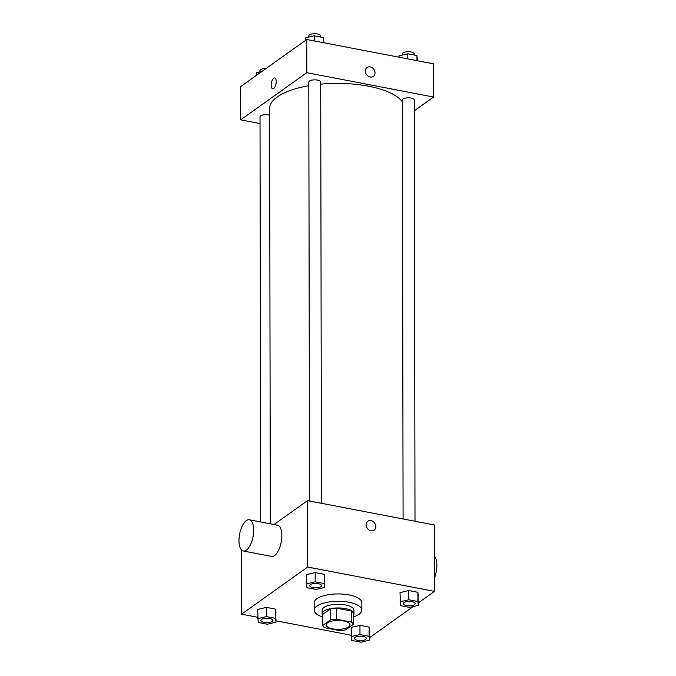 <?xml version="1.0" encoding="UTF-8"?>
<svg xmlns="http://www.w3.org/2000/svg" width="676" height="676" viewBox="0 0 676 676"><rect width="100%" height="100%" fill="white"/><g stroke="black" fill="none" stroke-linecap="round" stroke-linejoin="round"><path stroke-width="1.01" d="M327.48 622.883A11.914 4.419 -0.1 0 1 340.881 620.61A11.914 4.419 -0.1 0 1 349.965 624.894A11.914 4.419 -0.1 0 1 338.051 629.331A11.914 4.419 -0.1 0 1 326.128 624.937A11.914 4.419 -0.1 0 1 327.48 622.883M324.666 627.742L339.487 630.59A15.379 5.704 -0.1 0 0 345.63 629.863L353.362 624.354A15.379 5.704 -0.1 0 0 351.427 622.081L336.597 619.233A15.379 5.704 -0.1 0 0 330.463 619.96L322.731 625.469A15.379 5.704 -0.1 0 0 324.666 627.742M351.427 622.081L351.41 611.011L336.58 608.163L336.597 619.233M330.463 619.96L330.446 608.89L322.714 614.408L322.731 625.469M330.446 608.89A15.379 5.704 -0.1 0 1 336.58 608.163M351.41 611.011A15.379 5.704 -0.1 0 1 353.345 613.284L353.362 624.354M353.345 615.388A15.894 5.898 179.9 0 0 353.92 613.816A15.894 5.898 179.9 0 0 345.377 608.603A15.894 5.898 179.9 0 0 322.139 613.876A15.894 5.898 179.9 0 0 322.714 615.447M322.139 613.876L322.131 610.183A15.894 5.898 -0.1 0 1 323.931 607.454A15.894 5.898 -0.1 0 1 345.368 604.919A15.894 5.898 -0.1 0 1 353.911 610.132L353.92 613.816M322.714 616.96A23.837 8.847 -0.1 0 1 314.188 610.2A23.837 8.847 -0.1 0 1 316.883 606.102A23.837 8.847 -0.1 0 1 343.687 601.555A23.837 8.847 -0.1 0 1 361.854 610.115A23.837 8.847 -0.1 0 1 353.345 616.909M314.188 610.2L314.171 602.823A23.837 8.847 -0.1 0 1 316.875 598.725A23.837 8.847 -0.1 0 1 343.67 594.179A23.837 8.847 -0.1 0 1 361.846 602.738L361.854 610.115M418.351 605.341L417.886 592.294L408.735 590.537L400.023 592.607L400.488 605.654L409.639 607.411L418.351 605.341L417.903 601.513L408.752 599.764L400.04 601.826M369.569 640.13L369.104 627.083L359.953 625.325L351.241 627.396L351.706 640.442L360.857 642.2L369.569 640.13L369.121 636.302L359.97 634.553L351.258 636.615M369.561 637.662L413.154 606.575M418.343 602.874L434.474 591.373L307.665 567.029L241.543 614.18L257.7 617.281M276.002 620.796L351.258 635.246M324.784 587.385L324.328 574.338L315.177 572.58L306.465 574.651L306.929 587.697L316.081 589.455L324.784 587.385L324.345 583.557L315.193 581.799L306.481 583.87M276.002 622.173L275.546 609.127L266.395 607.369L257.683 609.439L258.147 622.486L267.299 624.244L276.002 622.173L275.563 618.346L266.412 616.588L257.7 618.658M434.474 591.373L434.355 524.965L307.546 500.629L307.665 567.029M366.13 524.779A5.459 4.495 -125.5 0 1 367.803 521.264A5.459 4.495 -125.5 0 1 374.639 523.097A5.459 4.495 -125.5 0 1 374.149 530.153A5.459 4.495 -125.5 0 1 368.969 529.933A5.459 4.495 -125.5 0 1 366.13 524.779M307.546 500.629L274.025 524.525M241.425 549.858L241.543 614.18M249.326 519.785L277.506 525.201A15.894 6.828 100.9 0 1 281.224 542.093A15.894 6.828 100.9 0 1 271.515 556.407L243.335 550.999A15.894 6.828 100.9 0 1 239.143 537.412A15.894 6.828 100.9 0 1 246.309 520.638A15.894 6.828 100.9 0 1 249.326 519.785A15.894 6.828 100.9 0 1 253.044 536.685A15.894 6.828 100.9 0 1 243.335 550.999M434.448 577.997A15.894 6.828 -79.1 0 0 434.415 556.095M367.803 521.264A5.459 4.495 -125.5 0 1 374.631 523.097A5.459 4.495 -125.5 0 1 374.141 530.161M270.332 523.824L269.606 108.557A67.532 25.063 -0.1 0 1 277.261 96.938A67.532 25.063 -0.1 0 1 308.805 85.734M320.72 84.154A67.532 25.063 -0.1 0 1 402.364 101.831M269.623 115.097A5.957 2.214 179.9 0 0 263.344 114.869A5.957 2.214 179.9 0 0 260.015 116.864L260.725 521.973M403.09 518.965L402.355 100.031A5.957 2.214 -0.1 0 1 403.031 99.009A5.957 2.214 -0.1 0 1 409.732 97.876A5.957 2.214 -0.1 0 1 414.278 100.014L415.013 521.255M309.524 501.009L308.797 82.075A5.957 2.214 -0.1 0 1 309.473 81.052A5.957 2.214 -0.1 0 1 316.174 79.912A5.957 2.214 -0.1 0 1 320.711 82.049L321.446 503.299M414.295 110.805L433.612 97.031L306.794 72.687L240.681 119.846L260.023 123.556M306.794 72.687L306.743 39.487L433.553 63.831L433.612 97.031M365.336 71.022A5.459 4.495 -125.5 0 1 367.009 67.499A5.459 4.495 -125.5 0 1 373.845 69.341A5.459 4.495 -125.5 0 1 373.355 76.396A5.459 4.495 -125.5 0 1 368.175 76.177A5.459 4.495 -125.5 0 1 365.336 71.022M306.743 39.487L240.622 86.638L240.681 119.846M272.69 88.717A5.459 2.349 100.9 0 1 271.245 84.052A5.459 2.349 100.9 0 1 273.712 78.281A5.459 2.349 100.9 0 1 274.743 77.993A5.459 2.349 100.9 0 1 276.019 83.799A5.459 2.349 100.9 0 1 272.681 88.717A5.459 2.349 100.9 0 1 271.245 84.052A5.459 2.349 100.9 0 1 273.704 78.281A5.459 2.349 100.9 0 1 274.743 77.993M367.009 67.499A5.459 4.495 -125.5 0 1 373.845 69.341A5.459 4.495 -125.5 0 1 373.355 76.396M261.942 71.436L256.745 72.67L256.753 75.137M259.939 71.909L259.93 70.752A5.957 2.214 -0.1 0 1 260.606 69.721A5.957 2.214 -0.1 0 1 266.023 68.529M323.838 42.765L323.39 37.569L314.239 35.811L305.527 37.881L305.535 40.349M323.39 37.569L323.398 42.689M314.239 35.811L314.247 40.932M308.721 37.121L308.712 35.963A5.957 2.214 -0.1 0 1 309.388 34.932A5.957 2.214 -0.1 0 1 316.089 33.8A5.957 2.214 -0.1 0 1 320.635 35.938L320.635 37.045M417.396 60.73L416.948 55.533L407.797 53.776L399.094 55.838L399.094 57.215M416.948 55.533L416.957 60.646M407.797 53.776L407.805 58.888M402.279 55.086L402.279 53.919A5.957 2.214 -0.1 0 1 402.955 52.897A5.957 2.214 -0.1 0 1 409.656 51.756A5.957 2.214 -0.1 0 1 414.194 53.903L414.194 55.001M261.57 619.402A5.957 2.214 -0.1 0 1 268.271 618.27A5.957 2.214 -0.1 0 1 272.808 620.407A5.957 2.214 -0.1 0 1 272.808 620.416L272.808 620.433A5.957 2.214 -0.1 0 1 266.859 622.655A5.957 2.214 -0.1 0 1 260.894 620.458A5.957 2.214 -0.1 0 1 260.894 620.424A5.957 2.214 -0.1 0 1 261.57 619.402M275.985 612.946L275.546 609.127L275.563 618.346M275.546 609.127L266.395 607.369L266.412 616.588M266.395 607.369L257.683 609.439M260.894 620.424L260.894 620.458A5.957 2.214 -0.1 0 1 261.57 619.427A5.957 2.214 -0.1 0 1 268.271 618.295A5.957 2.214 -0.1 0 1 272.808 620.433M355.128 637.358A5.957 2.214 -0.1 0 1 361.829 636.226A5.957 2.214 -0.1 0 1 366.375 638.364A5.957 2.214 -0.1 0 1 366.375 638.381A5.957 2.214 -0.1 0 1 360.418 640.611A5.957 2.214 -0.1 0 1 354.452 638.414A5.957 2.214 -0.1 0 1 354.452 638.389A5.957 2.214 -0.1 0 1 355.128 637.358M369.552 630.911L369.104 627.083L369.121 636.302M369.104 627.083L359.953 625.325L359.97 634.553M359.953 625.325L351.241 627.396M354.452 638.389L354.452 638.414A5.957 2.214 -0.1 0 1 355.128 637.392A5.957 2.214 -0.1 0 1 361.829 636.251A5.957 2.214 -0.1 0 1 366.375 638.398L366.375 638.364M310.352 584.613A5.957 2.214 -0.1 0 1 317.052 583.481A5.957 2.214 -0.1 0 1 321.59 585.619A5.957 2.214 -0.1 0 1 321.59 585.627A5.957 2.214 -0.1 0 1 315.641 587.866A5.957 2.214 -0.1 0 1 309.676 585.669A5.957 2.214 -0.1 0 1 309.676 585.636A5.957 2.214 -0.1 0 1 310.352 584.613M324.767 578.157L324.328 574.338L324.345 583.557M324.328 574.338L315.177 572.58L315.193 581.799M315.177 572.58L306.465 574.651M309.676 585.636L309.676 585.669A5.957 2.214 -0.1 0 1 310.352 584.639A5.957 2.214 -0.1 0 1 317.052 583.506A5.957 2.214 -0.1 0 1 321.59 585.644L321.59 585.644M403.91 602.569A5.957 2.214 -0.1 0 1 410.611 601.437A5.957 2.214 -0.1 0 1 415.157 603.575A5.957 2.214 -0.1 0 1 415.157 603.592L415.157 603.609A5.957 2.214 -0.1 0 1 409.2 605.823A5.957 2.214 -0.1 0 1 403.234 603.626A5.957 2.214 -0.1 0 1 403.234 603.6A5.957 2.214 -0.1 0 1 403.91 602.569M418.334 596.122L417.886 592.294L417.903 601.513M417.886 592.294L408.735 590.537L408.752 599.764M408.735 590.537L400.023 592.607M403.234 603.6L403.234 603.626A5.957 2.214 -0.1 0 1 403.91 602.603A5.957 2.214 -0.1 0 1 410.611 601.463A5.957 2.214 -0.1 0 1 415.157 603.609"/></g></svg>
